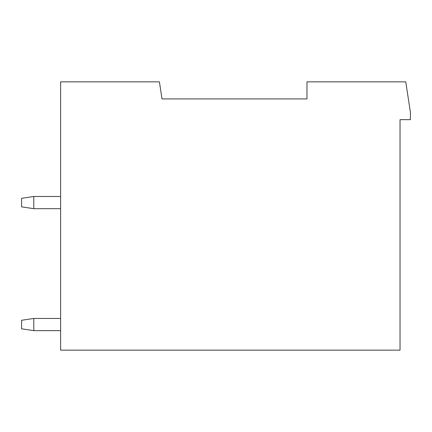 <?xml version="1.0" encoding="UTF-8"?>
<svg xmlns="http://www.w3.org/2000/svg" width="432" height="432" viewBox="0 0 432 432"><rect width="100%" height="100%" fill="white"/><g stroke="black" fill="none" stroke-linecap="round" stroke-linejoin="round"><path stroke-width="0.65" d="M195.998 98.923L162.005 98.923L159.413 81.848L60.626 81.848L60.626 350.152L400.032 350.152L400.032 119.653L410.4 119.653L410.4 112.336L405.767 81.848L306.979 81.848L306.979 98.923L162.005 98.923M33.793 330.642L33.793 318.443L21.6 320.274L21.6 328.811L33.793 330.642L60.626 330.642M33.793 318.443L60.626 318.443M33.793 208.683L33.793 196.484L21.6 198.315L21.6 206.852L33.793 208.683L60.626 208.683M33.793 196.484L60.626 196.484"/></g></svg>
